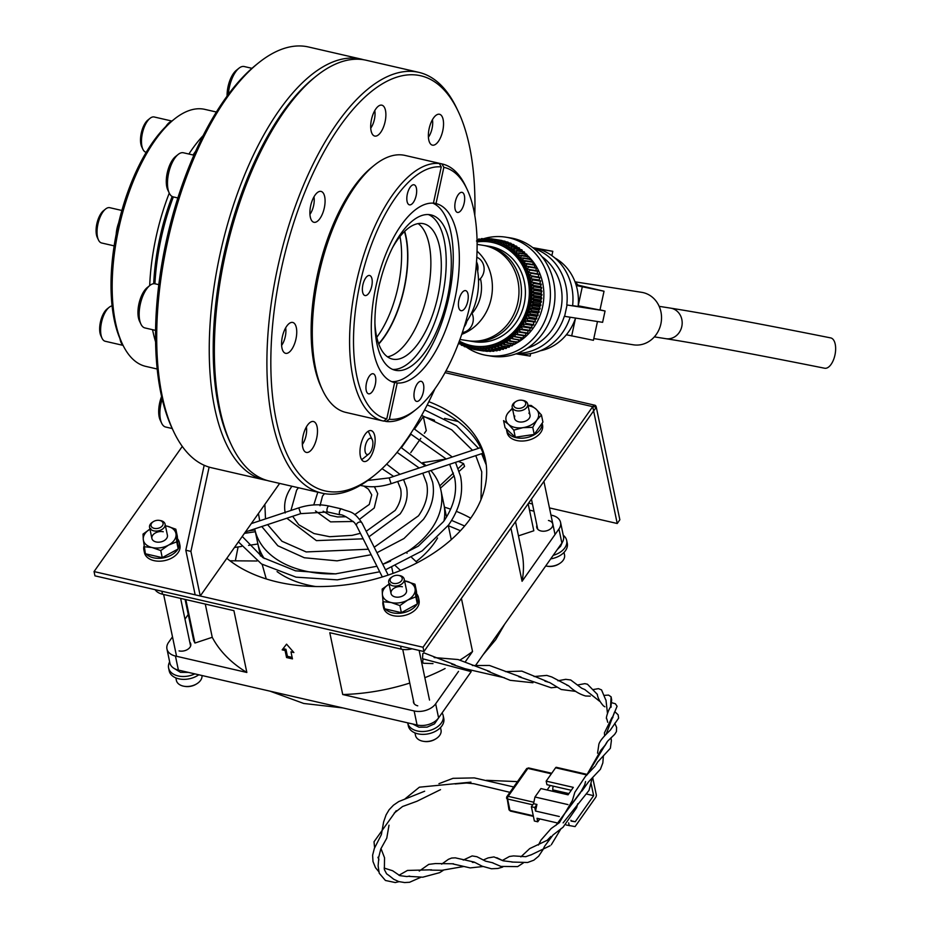<?xml version="1.0" encoding="UTF-8"?>
<svg xmlns="http://www.w3.org/2000/svg" width="929" height="929" viewBox="0 0 929 929"><rect width="100%" height="100%" fill="white"/><g stroke="black" fill="none" stroke-linecap="round" stroke-linejoin="round"><path stroke-width="1.39" d="M226.827 558.306A144.901 95.048 -11.8 0 0 277.817 582.077A144.901 95.048 -11.8 0 0 426.132 557.806A144.901 95.048 -11.8 0 0 485.333 459.228A144.901 95.048 -11.8 0 0 428.838 401.688M182.293 446.408L94.05 571.567L94.944 575.841L423.938 651.531L593.608 410.92L592.714 406.647A5.888 2.555 -77 0 1 594.943 405.253A5.888 2.555 -77 0 1 596.29 407.204L619.852 519.775L617.228 523.503L549.457 507.908M94.05 571.567L423.043 647.246L423.938 651.531M423.043 647.246L592.714 406.647L445.026 372.668M485.739 461.376A144.901 95.048 -11.8 0 0 427.166 405.021M532.456 503.994L528.601 503.112M593.608 410.92L617.228 523.503M593.666 410.932L596.29 407.204L592.876 406.414M209.118 467.101L190.909 551.396L200.246 596L279.641 483.417M200.246 596L195.16 594.827L185.823 550.223L190.909 551.396M204.183 465.255L185.823 550.223M424.39 433.297L426.272 430.626L423.334 416.575A148.315 97.29 168.2 0 1 434.517 420.268M482.07 454.548A148.315 97.29 168.2 0 1 485.228 459.414M444.468 507.176A148.315 97.29 168.2 0 1 450.623 509.185M456.325 511.345A148.315 97.29 168.2 0 1 470.689 518.185M244.42 533.362L255.336 531.736M390.494 561.325L390.447 561.116A95.072 62.371 168.2 0 1 384.246 563.775M336.205 573.832A95.072 62.371 168.2 0 1 254.964 529.948L248.647 530.889M257.635 542.71A95.072 62.371 168.2 0 0 257.763 543.349A95.072 62.371 168.2 0 0 264.254 558.515A95.072 62.371 168.2 0 1 257.902 543.999L254.964 529.948M315.767 586.536A95.072 62.371 168.2 0 1 277.051 571.59A95.072 62.371 168.2 0 0 311.238 585.758A95.072 62.371 168.2 0 0 315.767 586.536M393.013 573.39L391.759 567.387M430.859 470.515A95.072 62.371 168.2 0 1 440.95 490.349A95.072 62.371 168.2 0 1 406.263 552.453L407.099 553.231M411.768 557.563L417.295 562.719M446.524 517.012L443.888 504.401A95.072 62.371 168.2 0 1 444.016 520.89A95.072 62.371 168.2 0 0 443.888 504.401L440.95 490.349M437.536 537.996A95.072 62.371 168.2 0 1 416.111 561.615A95.072 62.371 168.2 0 0 437.536 537.996M423.159 463.257A95.072 62.371 168.2 0 1 426.074 465.696M423.334 416.575L414.624 428.931M411.013 434.064L401.456 447.604M420.849 438.325L410.769 452.609M260.41 555.972L257.902 543.999L248.566 545.381M241.563 546.426L234.456 547.483M293.878 652.53L286.562 644.157L282.184 649.847L285.087 650.509L286.562 657.535L292.449 658.882L290.974 651.868L293.878 652.53M292.147 652.135L292.321 650.753M283.113 648.639L285.946 649.29L287.421 656.315L292.136 657.395M172.492 636.841L168.59 642.38A16.165 10.602 -11.8 0 0 166.953 648.965A16.165 10.602 -11.8 0 0 175.442 656.037L246.847 672.468A161.634 106.022 168.2 0 1 212.242 637.306L194.927 643.042L185.835 599.6M471.189 671.655L438.593 717.873A16.165 10.602 168.2 0 1 417.075 725.003L178.391 670.088A16.165 10.602 168.2 0 1 169.891 663.004L166.953 648.965M188.239 614.51L184.976 619.144M194.927 643.042L193.708 640.604L185.092 599.426M205.286 604.071L212.242 637.306M246.847 672.468L233.911 610.655L162.505 594.223A16.165 10.602 168.2 0 1 155.097 589.683M189.783 642.136A8.175 5.365 168.2 0 1 188.61 648.721A8.175 5.365 168.2 0 1 179.065 650.904M412.058 648.802A16.165 10.602 168.2 0 1 401.2 649.139L329.795 632.719L342.731 694.532L414.137 710.952A16.165 10.602 -11.8 0 0 435.655 703.822L458.543 671.377M409.77 683.059A161.634 106.022 168.2 0 1 342.731 694.532M465.069 662.122L472.536 651.519A161.634 106.022 168.2 0 1 459.913 660.113M445.096 668.52A161.634 106.022 168.2 0 1 424.832 677.694M472.536 651.519L461.411 598.392M417.76 705.819A8.175 5.365 168.2 0 1 413.475 700.733M510.938 528.16L522.063 581.287L558.933 528.996A16.165 10.602 -11.8 0 0 560.57 522.412A16.165 10.602 -11.8 0 0 552.081 515.34L550.955 515.072M560.57 522.412L563.508 536.463A16.165 10.602 168.2 0 1 561.882 543.035L475.683 665.28M400.527 570.487L395.499 565.807M444.573 418.398L458.229 421.534M528.16 503.739L533.815 530.773L518.463 535.859M515.502 521.692L521.97 552.581A161.634 106.022 168.2 0 1 522.063 581.287M533.954 511.171L529.495 510.137M548.458 520.472A8.175 5.365 168.2 0 1 551.931 527.382A8.175 5.365 168.2 0 1 541.038 530.982A8.175 5.365 168.2 0 1 536.916 525.315M262.164 564.356L266.251 578.953M238.103 546.937L235.339 560.837M229.962 560.791L256.985 561M459.216 471.247L464.57 466.416L463.536 463.559L458.357 461.411M446.106 459.054L422.637 462.654M454.176 475.787L440.427 488.178M463.536 463.559L458.264 468.495M453.41 473.058L439.742 485.879M367.791 480.467L389.193 477.912L391.109 483.695C380.716 487.028 370.625 487.632 360.812 485.495A3.042 1.324 -77 0 1 360.464 485.286M196.623 683.895A11.496 7.537 168.2 0 1 196.286 684.104A11.496 7.537 168.2 0 1 185.15 686.438A11.496 7.537 168.2 0 1 184.766 686.38M201.988 675.522A13.041 8.558 168.2 0 1 202.011 675.801A13.041 8.558 168.2 0 1 196.983 683.674A13.041 8.558 168.2 0 1 184.348 686.31A13.041 8.558 168.2 0 1 176.371 680.388L175.86 677.903M159.312 520.379L160.241 520.519A7.92 5.191 168.2 0 1 165.083 524.119A7.92 5.191 168.2 0 1 165.153 524.583A7.92 5.191 168.2 0 1 158.046 530.9A7.92 5.191 168.2 0 1 149.581 527.37A7.92 5.191 168.2 0 1 149.511 526.906A7.92 5.191 168.2 0 1 152.577 522.121L153.366 521.622A6.131 4.018 168.2 0 1 159.312 520.379A6.131 4.018 168.2 0 1 163.109 523.526A6.131 4.018 168.2 0 1 157.338 528.462A6.131 4.018 168.2 0 1 150.997 525.326A6.131 4.018 168.2 0 1 153.366 521.622M177.578 538.855A18.115 11.88 168.2 0 1 179.332 542.42A18.115 11.88 168.2 0 1 178.205 548.656M177.915 549.155A18.115 11.88 168.2 0 1 149.557 556.436A18.115 11.88 168.2 0 1 146.317 554.183M179.332 542.42L179.924 545.277A18.115 11.88 168.2 0 1 170.53 558.654A18.115 11.88 168.2 0 1 150.161 559.293A18.115 11.88 168.2 0 1 144.471 552.697L143.867 549.84A18.115 11.88 168.2 0 1 143.902 546.415M145.238 552.906A18.115 11.88 168.2 0 1 143.867 549.84M194.858 673.873A18.115 11.88 168.2 0 1 168.602 668.009A18.115 11.88 168.2 0 1 168.463 665.733A18.115 11.88 168.2 0 1 169.659 661.889M198.783 674.779A18.115 11.88 168.2 0 1 180.702 679.157A18.115 11.88 168.2 0 1 169.206 670.866L168.602 668.009M150.788 528.601L143.043 534.07L143.263 539.284A16.617 10.904 168.2 0 1 149.941 529.1M165.443 525.849A16.617 10.904 168.2 0 1 167.185 526.174L165.443 525.814M175.836 529.205L167.185 526.174A16.617 10.904 168.2 0 1 176.057 534.419A16.617 10.904 168.2 0 1 168.521 545.102A16.617 10.904 168.2 0 1 152.124 547.541L160.775 550.572L168.521 545.102L176.731 541.828L175.836 529.205L177.323 536.288L178.205 548.911L162.261 557.655L145.412 553.777L143.263 539.284A16.617 10.904 168.2 0 0 152.124 547.541L143.937 546.693M160.775 550.572L162.261 557.655M176.731 541.828L178.205 548.911M167.29 534.779A7.92 5.191 168.2 0 1 164.456 540.446A7.92 5.191 168.2 0 1 156.072 541.944A7.92 5.191 168.2 0 1 152.704 535.255A7.92 5.191 168.2 0 1 163.249 531.76M435.736 738.903A11.496 7.537 168.2 0 1 435.411 739.112A11.496 7.537 168.2 0 1 424.274 741.447A11.496 7.537 168.2 0 1 423.891 741.388M440.509 727.57L441.02 730.055A13.041 8.558 168.2 0 1 441.136 730.821A13.041 8.558 168.2 0 1 436.096 738.683A13.041 8.558 168.2 0 1 423.473 741.33A13.041 8.558 168.2 0 1 415.495 735.396L414.973 732.911M398.425 575.388L399.365 575.527A7.92 5.191 168.2 0 1 404.208 579.127A7.92 5.191 168.2 0 1 404.266 579.591A7.92 5.191 168.2 0 1 397.171 585.909A7.92 5.191 168.2 0 1 388.705 582.378A7.92 5.191 168.2 0 1 388.636 581.914A7.92 5.191 168.2 0 1 391.69 577.13L392.491 576.63A6.131 4.018 168.2 0 1 398.425 575.388A6.131 4.018 168.2 0 1 402.234 578.535A6.131 4.018 168.2 0 1 396.462 583.47A6.131 4.018 168.2 0 1 390.122 580.335A6.131 4.018 168.2 0 1 392.491 576.63M442.088 712.926A18.115 11.88 168.2 0 1 443.179 715.597A18.115 11.88 168.2 0 1 443.319 717.873A18.115 11.88 168.2 0 1 426.179 731.239A18.115 11.88 168.2 0 1 407.726 723.017A18.115 11.88 168.2 0 1 407.692 722.843M443.179 715.597L443.783 718.454A18.115 11.88 168.2 0 1 443.923 720.73A18.115 11.88 168.2 0 1 426.783 734.096A18.115 11.88 168.2 0 1 408.319 725.874L407.726 723.017M416.703 593.863A18.115 11.88 168.2 0 1 418.445 597.428A18.115 11.88 168.2 0 1 417.33 603.664M417.04 604.164A18.115 11.88 168.2 0 1 388.682 611.445A18.115 11.88 168.2 0 1 385.442 609.192M418.445 597.428L419.049 600.285A18.115 11.88 168.2 0 1 409.654 613.663A18.115 11.88 168.2 0 1 389.274 614.301A18.115 11.88 168.2 0 1 383.584 607.705L382.992 604.849A18.115 11.88 168.2 0 1 383.027 601.423M384.351 607.914A18.115 11.88 168.2 0 1 382.992 604.849M389.913 583.609L382.167 589.079L382.376 594.293A16.617 10.904 168.2 0 0 391.248 602.549L399.9 605.58L407.645 600.111L415.844 596.836L415.17 589.427A16.617 10.904 168.2 0 1 407.645 600.111A16.617 10.904 168.2 0 1 391.248 602.549L383.05 601.702L384.536 608.785L401.374 612.664L417.33 603.92L416.447 591.297L414.961 584.213L404.556 580.822M383.05 601.702L382.376 594.293A16.617 10.904 168.2 0 1 389.065 584.109M399.9 605.58L401.374 612.664M415.844 596.836L417.33 603.92M404.568 580.857A16.617 10.904 168.2 0 1 406.31 581.182A16.617 10.904 168.2 0 1 415.17 589.427L414.961 584.213M406.403 589.787A7.92 5.191 168.2 0 1 403.581 595.454A7.92 5.191 168.2 0 1 395.185 596.952A7.92 5.191 168.2 0 1 391.829 590.263A7.92 5.191 168.2 0 1 402.373 586.768M559.235 563.752A11.496 7.537 168.2 0 1 558.91 563.973A11.496 7.537 168.2 0 1 547.773 566.307A11.496 7.537 168.2 0 1 547.39 566.237M564.008 552.418L564.53 554.915A13.041 8.558 168.2 0 1 559.606 563.531A13.041 8.558 168.2 0 1 546.972 566.179A13.041 8.558 168.2 0 1 545.729 565.935M521.935 400.236L522.864 400.387A7.92 5.191 168.2 0 1 526.546 401.99A7.92 5.191 168.2 0 1 527.707 403.987A7.92 5.191 168.2 0 1 522.667 410.223A7.92 5.191 168.2 0 1 513.365 409.213A7.92 5.191 168.2 0 1 512.204 407.227A7.92 5.191 168.2 0 1 515.189 401.99L515.99 401.479A6.131 4.018 168.2 0 1 521.935 400.236A6.131 4.018 168.2 0 1 524.78 401.491A6.131 4.018 168.2 0 1 522.946 407.332A6.131 4.018 168.2 0 1 514.573 407.076A6.131 4.018 168.2 0 1 515.99 401.479M563.264 535.267A18.115 11.88 168.2 0 1 566.678 540.457A18.115 11.88 168.2 0 1 566.818 542.733A18.115 11.88 168.2 0 1 553.196 555.345M566.678 540.457L567.282 543.314A18.115 11.88 168.2 0 1 567.422 545.59A18.115 11.88 168.2 0 1 550.711 558.886M542.118 423.74A18.115 11.88 168.2 0 1 531.574 436.096A18.115 11.88 168.2 0 1 512.181 436.305A18.115 11.88 168.2 0 1 506.491 429.709A18.115 11.88 168.2 0 1 506.433 429.349M542.211 423.543L542.548 425.134A18.115 11.88 168.2 0 1 533.153 438.511A18.115 11.88 168.2 0 1 512.785 439.15A18.115 11.88 168.2 0 1 507.095 432.554L506.491 429.709M528.067 405.718A16.617 10.904 168.2 0 1 536.091 409.143L531.202 405.474L527.997 405.358M512.274 408.284L507.698 413.359A16.617 10.904 168.2 0 1 512.564 408.957M541.444 414.996L536.091 409.143A16.617 10.904 168.2 0 1 536.869 420.071A16.617 10.904 168.2 0 1 523.05 427.642L532.747 427.34L536.869 420.071L541.444 414.996L542.931 422.08L534.233 434.424L515.293 437.234L505.062 427.712L503.576 420.628L508.465 424.286A16.617 10.904 168.2 0 1 507.698 413.359M513.807 430.15L523.05 427.642A16.617 10.904 168.2 0 1 508.465 424.286L513.807 430.15L515.293 437.234M532.747 427.34L534.233 434.424M528.868 413.103A7.92 5.191 168.2 0 1 526.511 420.651A7.92 5.191 168.2 0 1 515.7 420.326A7.92 5.191 168.2 0 1 514.794 416.053M509.15 808.799A1.928 1.266 -11.8 0 0 508.953 809.589A1.928 1.266 -11.8 0 0 509.975 810.436L507.582 799.01A1.928 1.266 168.2 0 1 506.642 798.371A1.928 1.266 168.2 0 1 506.572 798.162A1.928 1.266 168.2 0 1 506.758 797.384A1.928 1.196 35.2 0 1 506.874 796.652A1.928 1.196 35.2 0 1 508.163 796.339A1.928 0.836 103 0 0 507.582 799.01L532.747 804.804M550.038 790.672A5.795 2.52 -77 0 1 550.479 790.684A5.795 2.52 -77 0 1 550.885 790.869M529.042 768.585A1.928 0.836 103 0 0 528.601 767.935A1.928 0.836 103 0 0 527.869 768.399A1.928 1.196 -144.8 0 0 526.592 768.713L506.874 796.652L508.953 809.589L509.975 810.436A1.928 0.836 103 0 0 510.416 811.075L533.397 816.359M586.931 794.121L593.631 795.665L575.237 821.747L571.126 821.108L570.952 820.272M591.169 783.913L593.631 795.665M566.226 824.987L575.074 826.601L595.686 797.372A1.928 0.836 -77 0 0 596.267 794.701L592.702 777.678M567.967 804.595L534.976 797.001L540.922 788.57L568.06 794.818L573.321 787.362L546.182 781.126L555.6 767.772L586.652 774.914M534.976 797.001L533.536 803.678L531.376 806.732L534.372 821.015L537.763 821.793L539.795 818.913M559.304 816.51L535.51 811.04L536.927 804.456L533.536 803.678M536.927 804.456L534.767 807.522L531.376 806.732M535.51 811.04L534.767 807.522M537.763 821.793L537.02 818.275L556.715 822.804M568.653 822.862L569.245 825.684M571.056 820.795L575.237 821.747M558.352 792.588L559.223 791.357M556.773 767.958A1.928 0.836 103 0 0 556.332 767.308A1.928 0.836 103 0 0 555.6 767.772M546.182 781.126L546.926 784.691L550.316 785.469L547.123 789.998M555.832 790.579L554.961 791.798M571.254 790.289L550.316 785.469M556.912 790.823A5.795 2.52 -77 0 1 556.436 791.613A5.795 2.52 -77 0 1 556.076 792.065M552.976 791.345A5.795 2.52 -77 0 1 553.243 786.143M455.047 664.874L424.054 652.913L422.823 653.598L422.521 658.731L471.015 671.574M423.218 659.044A3.042 1.324 103 0 0 423.624 663.26L432.984 663.596M361.114 59.084L308.544 46.996A215.9 93.783 103 0 0 305.746 46.45A215.9 93.783 103 0 0 258.471 62.928A215.9 93.783 103 0 0 168.753 236.372A215.9 93.783 103 0 0 173.665 431.579A215.9 93.783 103 0 0 211.742 467.798L264.312 479.887A215.9 93.783 -77 0 1 220.289 253.071A215.9 93.783 -77 0 1 357.073 58.364A215.9 93.783 -77 0 1 358.327 58.539A215.9 93.783 -77 0 1 359.569 58.759A215.9 93.783 -77 0 1 361.114 59.084A215.9 93.783 -77 0 1 363.645 59.746M173.665 431.579L172.283 428.652A212.996 92.517 -77 0 1 167.429 236.071A212.996 92.517 -77 0 1 255.951 64.96L258.471 62.928M266.878 480.398A215.9 93.783 -77 0 1 265.868 480.212A215.9 93.783 -77 0 1 264.312 479.887M314.873 77.235A212.996 92.517 103 0 0 225.097 249.332A212.996 92.517 103 0 0 230.636 443.354M357.073 58.364L357.549 59.212M173.34 196.925A131.86 57.273 103 0 0 154.922 283.775M153.691 283.717A128.957 56.019 -77 0 1 172.144 196.472A128.957 56.019 103 0 0 153.691 283.717M193.058 154.992A128.957 56.019 -77 0 1 195.601 151.299A128.957 56.019 103 0 0 193.058 154.992M474.789 215.516A212.996 92.517 103 0 0 458.241 111.492A212.996 92.517 103 0 0 417.911 75.226A212.996 92.517 103 0 0 281.348 268.899A212.996 92.517 103 0 0 327.925 491.453A212.996 92.517 103 0 0 374.573 475.183A212.996 92.517 103 0 0 434.911 388.856M374.573 475.183L372.053 477.216A215.9 93.783 -77 0 1 324.767 493.694A215.9 93.783 -77 0 1 321.968 493.148A215.9 93.783 -77 0 1 278.259 264.916A215.9 93.783 -77 0 1 415.983 71.812A215.9 93.783 -77 0 1 418.782 72.346A215.9 93.783 -77 0 1 456.847 108.565L458.241 111.492M360.742 444.979A15.851 6.886 -77 0 1 371.101 430.615A15.851 6.886 -77 0 1 374.364 447.128A15.851 6.886 -77 0 1 363.994 461.504A15.851 6.886 -77 0 1 360.742 444.979M429.14 128.632A15.851 6.886 -77 0 1 439.498 114.267A15.851 6.886 -77 0 1 442.761 130.78A15.851 6.886 -77 0 1 432.391 145.145A15.851 6.886 -77 0 1 429.14 128.632M371.472 119.539A15.851 6.886 -77 0 1 381.842 105.174A15.851 6.886 -77 0 1 385.105 121.687A15.851 6.886 -77 0 1 374.735 136.064A15.851 6.886 -77 0 1 371.472 119.539M310.669 205.773A15.851 6.886 -77 0 1 321.039 191.409A15.851 6.886 -77 0 1 324.302 207.922A15.851 6.886 -77 0 1 313.932 222.286A15.851 6.886 -77 0 1 310.669 205.773M282.346 336.809A15.851 6.886 -77 0 1 292.705 322.444A15.851 6.886 -77 0 1 295.968 338.957A15.851 6.886 -77 0 1 285.598 353.322A15.851 6.886 -77 0 1 282.346 336.809M303.075 435.898A15.851 6.886 -77 0 1 313.445 421.522A15.851 6.886 -77 0 1 316.708 438.047A15.851 6.886 -77 0 1 306.338 452.411A15.851 6.886 -77 0 1 303.075 435.898M418.782 72.346L366.212 60.257A215.9 93.783 103 0 0 364.656 59.932A215.9 93.783 103 0 0 363.413 59.711A215.9 93.783 103 0 0 362.159 59.537A215.9 93.783 103 0 0 316.127 76.201A215.9 93.783 103 0 0 226.409 249.634A215.9 93.783 103 0 0 231.333 444.84A215.9 93.783 103 0 0 269.398 481.059L321.968 493.148M231.333 444.84L229.939 441.914A212.996 92.517 -77 0 1 225.097 249.332A212.996 92.517 -77 0 1 313.607 78.222L316.127 76.201M376.802 337.273A72.45 31.47 103 0 0 399.981 236.523M404.452 231.553A72.45 31.47 -77 0 1 378.66 343.695M389.379 419.258A128.957 56.019 103 0 0 416.32 409.248L413.8 411.268A131.86 57.273 -77 0 1 386.22 421.511L389.379 419.258L397.217 383.003A91.866 39.901 103 0 0 454.815 299.312A91.866 39.901 103 0 0 436.015 203.59L443.853 167.325L441.914 163.91A131.86 57.273 -77 0 1 442.332 164.003L405.021 155.422A131.86 57.273 103 0 0 403.314 155.097A131.86 57.273 103 0 0 374.445 165.153A131.86 57.273 103 0 0 319.646 271.082A131.86 57.273 103 0 0 322.653 390.296A131.86 57.273 103 0 0 345.902 412.418L383.212 421A131.86 57.273 -77 0 1 356.19 283.09A131.86 57.273 -77 0 1 439.324 163.504L441.252 166.918A128.957 56.019 103 0 0 359.871 284.355A128.957 56.019 103 0 0 386.789 418.851L383.631 421.092A131.86 57.273 -77 0 1 383.212 421M439.324 163.504L435.759 162.68A131.86 57.273 -77 0 1 437.071 162.854A131.86 57.273 -77 0 1 438.36 163.098L441.914 163.91M442.332 164.003A131.86 57.273 -77 0 1 465.592 186.125L466.973 189.052A128.957 56.019 103 0 0 443.853 167.325M383.828 420.953L386.22 421.511M396.277 370.45A79.697 34.617 103 0 0 447.116 299.161A79.697 34.617 103 0 0 430.975 214.913A79.697 34.617 103 0 0 429.953 214.715A79.697 34.617 103 0 0 379.113 286.004A79.697 34.617 103 0 0 395.243 370.253A79.697 34.617 103 0 0 396.277 370.45M391.736 381.645A91.866 39.901 103 0 0 448.115 300.636A91.866 39.901 103 0 0 432.798 203.137M421.069 381.308A10.289 4.471 103 0 0 414.508 390.517A10.289 4.471 103 0 0 416.587 401.386A10.289 4.471 103 0 0 416.715 401.409A10.289 4.471 103 0 0 423.287 392.212A10.289 4.471 103 0 0 421.197 381.331A10.289 4.471 103 0 0 421.069 381.308M465.499 290.603A10.289 4.471 103 0 0 458.938 299.812A10.289 4.471 103 0 0 461.016 310.681A10.289 4.471 103 0 0 461.156 310.704A10.289 4.471 103 0 0 467.717 301.507A10.289 4.471 103 0 0 465.638 290.638A10.289 4.471 103 0 0 465.499 290.603M461.922 192.338A10.289 4.471 103 0 0 455.361 201.535A10.289 4.471 103 0 0 457.44 212.416A10.289 4.471 103 0 0 457.579 212.439A10.289 4.471 103 0 0 464.14 203.23A10.289 4.471 103 0 0 462.061 192.361A10.289 4.471 103 0 0 461.922 192.338M413.916 184.766A10.289 4.471 103 0 0 407.355 193.964A10.289 4.471 103 0 0 409.434 204.844A10.289 4.471 103 0 0 409.573 204.868A10.289 4.471 103 0 0 416.134 195.671A10.289 4.471 103 0 0 414.044 184.79A10.289 4.471 103 0 0 413.916 184.766M373.063 373.737A10.289 4.471 103 0 0 366.49 382.945A10.289 4.471 103 0 0 368.581 393.815A10.289 4.471 103 0 0 368.708 393.85A10.289 4.471 103 0 0 375.27 384.641A10.289 4.471 103 0 0 373.191 373.772A10.289 4.471 103 0 0 373.063 373.737M369.487 275.472A10.289 4.471 103 0 0 362.914 284.669A10.289 4.471 103 0 0 365.004 295.55A10.289 4.471 103 0 0 365.132 295.573A10.289 4.471 103 0 0 371.693 286.376A10.289 4.471 103 0 0 369.614 275.495A10.289 4.471 103 0 0 369.487 275.472M374.944 323.745A69.454 30.169 103 0 0 392.456 359.093A69.454 30.169 103 0 0 393.35 359.268A69.454 30.169 103 0 0 437.664 297.152A69.454 30.169 103 0 0 423.601 223.726A69.454 30.169 103 0 0 422.695 223.552A69.454 30.169 103 0 0 392.398 247.88M322.653 390.296L321.271 387.381A128.957 56.019 -77 0 1 318.333 270.78A128.957 56.019 -77 0 1 371.925 167.185L374.445 165.153M387.486 356.829A69.454 30.169 103 0 0 426.992 295.782A69.454 30.169 103 0 0 418.131 223.599M392.758 369.44A79.697 34.617 103 0 0 441.763 299.173A79.697 34.617 103 0 0 428.385 214.553M416.32 409.248A128.957 56.019 103 0 0 469.911 305.653A128.957 56.019 103 0 0 466.973 189.052M392.305 381.877L397.217 383.003M441.252 166.918L433.413 203.172A91.866 39.901 103 0 0 375.827 286.864A91.866 39.901 103 0 0 394.628 382.597L386.789 418.851M433.46 202.998L436.015 203.59M404.696 231.321A72.926 31.679 -77 0 1 378.777 344.009M665.814 338.679A15.456 13.912 99 0 0 681.793 326.532A15.456 13.912 99 0 0 670.633 308.138C706.923 313.897 760.282 323.826 830.712 337.912A15.456 7.525 101.3 0 1 834.95 355.029A15.456 7.525 101.3 0 1 824.638 368.232C754.394 354.181 701.453 344.334 665.814 338.679L654.353 336.867M526.987 323.571A26.569 23.922 -81 0 0 527.579 324.151M531.156 306.013L530.378 305.885M575.005 281.824L641.684 292.333A26.569 23.922 99 0 1 660.867 323.942A26.569 23.922 99 0 1 633.404 344.81L593.794 338.574M575.992 284.634L604.036 291.23L576.259 285.528M604.036 291.23L599.948 310.1L566.783 304.944A53.615 48.273 -81 0 0 533.885 248.519M582.274 286.91L578.198 305.792L605.058 311.006L602.607 322.328L564.611 316.336L567.05 305.014M597.475 321.515L593.422 340.304L566.365 334.765M530.691 353.577L530.157 356.074L516.013 353.844M570.139 317.207A53.615 48.273 -81 0 1 516.896 353.821L516.315 353.728M517.36 353.334A53.615 48.273 -81 0 0 564.333 316.278L564.611 316.336M540.155 350.825A49.504 44.569 -81 0 0 575.562 318.066M554.799 257.925A49.504 44.569 -81 0 1 578.105 306.477L572.624 305.606M551.872 255.638L552.801 251.306L533.571 248.264M552.801 251.306L532.747 247.625M528.671 266.774L536.033 267.726L525.489 266.008A39.842 35.871 99 0 1 525.512 265.984M530.111 278.073A26.569 23.922 99 0 1 530.889 277.771M605.058 311.006L600.006 309.845M577.861 284.936A30.889 27.812 -81 0 0 575.051 281.917M533.827 248.473L539.482 249.367A53.615 48.273 -81 0 1 572.589 305.862L566.783 304.944M477.088 244.385L482.894 245.302A48.296 43.489 99 0 1 517.767 302.761A48.296 43.489 99 0 1 467.856 340.722L459.948 339.468M492.649 347.074A50.712 45.66 99 0 1 491.94 346.947M527.509 348.085A50.712 45.66 -81 0 0 560.791 309.694A50.712 45.66 -81 0 0 541.921 256.648M487.017 355.47L491.592 356.19A59.886 53.917 -81 0 0 553.487 309.125A59.886 53.917 -81 0 0 510.242 237.87L505.666 237.15A59.886 53.917 99 0 1 548.911 308.405A59.886 53.917 99 0 1 487.017 355.47A59.886 53.917 99 0 1 467.229 347.678M467.066 347.574A59.886 53.917 99 0 1 466.137 346.935M509.893 346.157A52.651 47.402 -81 0 0 510.927 345.762M512.553 345.089A52.651 47.402 -81 0 0 514.399 344.229M515.177 343.846A52.651 47.402 -81 0 0 542.559 306.942A52.651 47.402 -81 0 0 529.065 257.066M459.344 341.094A52.651 47.402 -81 0 0 473.616 346.029L474.858 346.227A52.651 47.402 -81 0 0 529.263 304.851A52.651 47.402 -81 0 0 491.255 242.214L490.001 242.016A52.651 47.402 -81 0 0 477.065 241.958M473.616 346.029A52.651 47.402 -81 0 0 528.02 304.654A52.651 47.402 -81 0 0 490.001 242.016M469.099 340.897A48.296 43.489 -81 0 0 470.341 341.106L474.289 341.733A48.296 43.489 -81 0 0 524.2 303.771A48.296 43.489 -81 0 0 489.328 246.313L485.379 245.686A48.296 43.489 -81 0 0 484.137 245.511M470.341 341.106A48.296 43.489 -81 0 0 520.263 303.156A48.296 43.489 -81 0 0 485.379 245.686M477.018 251.097A48.296 43.489 99 0 1 491.186 298.569A48.296 43.489 99 0 1 461.748 334.347M480.444 278.607A36.219 32.608 99 0 1 480.595 296.13A36.219 32.608 99 0 1 472.06 313.375M465.139 323.745A64.24 57.83 -81 0 0 476.937 297.338A64.24 57.83 -81 0 0 476.298 264.684M483.835 351.046L473.697 349.443L474.626 347.655A54.091 48.703 -81 0 0 477.39 348.003L479.515 350.163L486.993 351.348A56.03 50.445 -81 0 0 487.458 351.371L479.991 350.198L480.595 347.957L482.685 350.245L490.164 351.429A56.03 50.445 -81 0 0 490.64 351.417L483.161 350.245A56.03 50.445 99 0 1 482.685 350.245M473.697 349.42L471.537 346.831L470.608 348.735A56.03 50.445 99 0 1 470.155 348.607L470.62 348.689M473.07 349.118L470.608 348.735M470.155 348.607L468.588 346.029L467.566 347.818L469.877 348.178M467.601 347.736L465.696 345.031L464.593 346.691A56.03 50.445 99 0 1 464.152 346.505L464.651 346.575M466.753 347.028L464.593 346.691M464.152 346.505L462.886 343.823L461.69 345.344A56.03 50.445 99 0 1 461.272 345.135L461.783 345.216M463.734 345.669L461.69 345.344M461.272 345.135L460.145 342.429L458.88 343.811L460.807 344.113M531.841 295.05L534.454 293.866A56.03 50.445 99 0 0 534.465 293.343L531.887 291.973A54.091 48.703 -81 0 1 531.841 295.05L534.314 296.85A56.03 50.445 99 0 1 534.28 297.373L541.758 298.557A56.03 50.445 -81 0 0 541.793 298.035L534.314 296.85M531.748 288.28L534.21 286.864A56.03 50.445 99 0 0 534.152 286.341L531.446 285.226A54.091 48.703 -81 0 1 531.748 288.28L534.407 289.836L541.886 291.009L540.701 289.906L531.562 288.454M530.889 281.603L533.165 279.977A56.03 50.445 99 0 0 533.06 279.478L530.25 278.63A54.091 48.703 -81 0 1 530.889 281.603L533.699 282.892A56.03 50.445 99 0 1 533.78 283.403L541.259 284.576A56.03 50.445 -81 0 0 541.177 284.065L533.699 282.892M522.133 260.468L523.608 258.343A56.03 50.445 99 0 0 523.317 257.948L520.391 258.111A54.091 48.703 -81 0 1 522.133 260.468L525.233 260.689A56.03 50.445 99 0 1 525.5 261.095L532.979 262.28A56.03 50.445 -81 0 0 532.7 261.862L525.233 260.689M515.943 253.176L517.047 250.969A56.03 50.445 99 0 0 516.687 250.644L513.83 251.236A54.091 48.703 -81 0 1 515.943 253.176L519.032 252.92A56.03 50.445 99 0 1 519.369 253.269L518.15 255.452A54.091 48.703 -81 0 0 516.152 253.373M511.159 249.1L511.995 246.893A56.03 50.445 99 0 0 511.6 246.626L508.837 247.486A54.091 48.703 -81 0 1 511.159 249.1L514.202 248.542A56.03 50.445 99 0 1 514.573 248.844L522.052 250.017A56.03 50.445 -81 0 0 521.68 249.727L514.202 248.542M508.604 247.335L509.289 245.128A56.03 50.445 99 0 0 508.883 244.884L506.177 245.883A54.091 48.703 -81 0 1 508.604 247.335L508.837 247.486M500.348 243.154L500.65 241.041A56.03 50.445 99 0 0 500.208 240.89L497.712 242.237A54.091 48.703 -81 0 1 500.348 243.154L503.181 242.016A56.03 50.445 99 0 1 503.611 242.202L503.181 244.35A54.091 48.703 -81 0 0 500.603 243.259M478.783 239.113L476.484 241.006M480.792 239.276L478.737 238.95L479.41 240.774L481.431 238.637A56.03 50.445 99 0 1 481.907 238.59L482.314 240.309A54.091 48.703 -81 0 0 479.527 240.541M482.314 240.309L485.089 238.532M484.079 238.939L481.907 238.59M487.4 238.823L485.077 238.451L485.519 240.472L488.259 238.579M490.744 238.927L488.248 238.532L488.561 240.646L490.942 238.776A56.03 50.445 99 0 1 491.406 238.834L491.487 240.785A54.091 48.703 -81 0 0 488.724 240.437M498.885 240.007L491.406 238.834M491.487 240.785L494.077 239.264A56.03 50.445 99 0 1 494.53 239.357L502.008 240.53A56.03 50.445 -81 0 0 501.544 240.437L494.077 239.264M494.53 239.357L494.576 241.61L497.166 239.972L504.621 241.192M497.456 242.063L496.783 241.958M504.644 241.145A56.03 50.445 -81 0 1 505.097 241.273L505.376 241.703M505.097 241.273L497.619 240.088L497.712 242.237M500.65 241.041L508.128 242.214A56.03 50.445 -81 0 0 507.675 242.063L500.208 240.89M508.128 242.214L508.488 242.852M503.181 242.016L510.648 243.189A56.03 50.445 -81 0 1 511.089 243.375L503.611 242.202M511.089 243.375L511.507 244.211M503.181 244.35L506.073 243.352A56.03 50.445 99 0 1 506.502 243.572L505.933 245.744A54.091 48.703 -81 0 0 503.437 244.466M506.073 243.352L513.551 244.524A56.03 50.445 -81 0 1 513.969 244.745L506.502 243.572M513.969 244.745L514.434 245.767M509.289 245.128L516.768 246.313A56.03 50.445 -81 0 0 516.361 246.069L508.883 244.884M516.768 246.313L517.244 247.509M511.995 246.893L519.462 248.078A56.03 50.445 -81 0 0 519.079 247.799L511.6 246.626M514.143 249.843L511.612 249.436M519.462 248.078L520.298 250.54M522.052 250.017L522.748 252.491M514.573 248.844L513.83 251.236M522.969 252.676L524.153 251.829L516.687 250.644M524.153 251.829A56.03 50.445 -81 0 1 524.513 252.154L525.082 254.616M524.513 252.154L517.047 250.969M525.291 254.813L526.511 254.093L519.032 252.92M518.15 255.452L521.25 255.359A56.03 50.445 99 0 1 521.564 255.73L520.217 257.89A54.091 48.703 -81 0 0 518.347 255.661M519.369 253.269L526.848 254.453L527.289 256.892M527.475 257.101L528.729 256.532L521.25 255.359M521.564 255.73L529.042 256.915L529.356 259.33M529.53 259.551L530.796 259.133L523.317 257.948M530.796 259.133A56.03 50.445 -81 0 1 531.086 259.528L531.272 261.908M525.384 261.246L522.342 260.77M531.086 259.528L523.608 258.343M525.5 261.095L523.805 263.43L526.975 263.557A56.03 50.445 99 0 1 527.219 263.987L534.698 265.171A56.03 50.445 -81 0 0 534.454 264.73L526.975 263.557M527.207 263.964L524.072 263.464M532.979 262.28L533.025 264.614M534.605 267.494L534.698 265.171M524.049 263.43A54.091 48.703 -81 0 1 525.489 266.008L527.219 263.987M525.628 266.275A54.091 48.703 -81 0 1 526.929 268.957L528.775 266.995A56.03 50.445 99 0 0 528.555 266.542M526.929 268.957L529.96 269.642A56.03 50.445 99 0 1 530.157 270.107L528.195 272A54.091 48.703 -81 0 0 527.045 269.224M529.96 269.642L537.438 270.815L529.983 269.689M535.963 270.594L536.254 268.179L528.775 266.995M528.195 272L531.179 272.836A56.03 50.445 99 0 1 531.342 273.323L538.82 274.496A56.03 50.445 -81 0 0 538.657 274.02L531.179 272.836M538.657 274.02L528.055 272.232M537.194 273.672L537.624 271.291L530.157 270.107M531.342 273.323L529.124 275.356L532.212 276.122A56.03 50.445 99 0 1 532.352 276.61L539.83 277.794A56.03 50.445 -81 0 0 539.691 277.295L532.212 276.122M539.691 277.295L529.124 275.356M538.263 276.796L538.82 274.496M539.83 277.794L539.157 279.989L530.25 278.63M532.352 276.61L530.018 278.549M539.157 279.989L533.06 279.478M540.527 280.651A56.03 50.445 -81 0 1 540.643 281.15L533.165 279.977M541.177 284.065L530.714 281.812M539.854 283.252L540.643 281.15M533.78 283.403L531.446 285.226M540.701 289.906L541.677 288.036A56.03 50.445 -81 0 0 541.63 287.525L540.376 286.562L531.237 285.11M540.376 286.562L541.259 284.576M541.63 287.525L534.152 286.341M541.677 288.036L534.21 286.864M541.886 291.009A56.03 50.445 -81 0 1 541.909 291.532L540.829 293.262L531.887 291.973M541.909 291.532L534.43 290.359L531.69 291.822M540.829 293.262L541.944 294.516L534.465 293.343M541.944 294.516A56.03 50.445 -81 0 1 541.932 295.039L534.454 293.866M541.793 298.035L540.771 296.641L531.632 295.201M540.771 296.641L541.932 295.039M541.758 298.557L540.515 300.021L531.388 298.581L533.978 300.357A56.03 50.445 99 0 1 533.908 300.868L541.386 302.053A56.03 50.445 -81 0 0 541.444 301.53L533.978 300.357M534.28 297.373L531.388 298.581M540.515 300.021L541.444 301.53M533.908 300.868L530.947 301.937L533.432 303.829A56.03 50.445 99 0 1 533.339 304.34L540.806 305.525A56.03 50.445 -81 0 0 540.91 305.014L533.432 303.829M540.91 305.014L540.074 303.377L530.947 301.937M540.074 303.377L541.386 302.053M540.806 305.525L539.447 306.698L530.308 305.258L532.7 307.278L540.167 308.451L539.447 306.698M533.339 304.34L530.308 305.258M540.167 308.451A56.03 50.445 -81 0 1 540.039 308.962L538.634 309.972L529.495 308.533L531.76 310.658A56.03 50.445 99 0 1 531.609 311.157L539.087 312.341A56.03 50.445 -81 0 0 539.238 311.842L531.76 310.658M540.039 308.962L532.572 307.778L529.495 308.533M538.634 309.972L539.238 311.842M531.609 311.157L528.496 311.761L530.645 313.99A56.03 50.445 99 0 1 530.459 314.478L537.937 315.651A56.03 50.445 -81 0 0 538.123 315.163L530.645 313.99M538.123 315.163L537.636 313.201L528.496 311.761M537.636 313.201L539.087 312.341M537.937 315.651L536.451 316.359L527.312 314.919L529.344 317.23L536.823 318.415L536.451 316.359M530.459 314.478L527.312 314.919M535.336 321.573L535.092 319.437L536.614 318.891L526.197 317.95L527.858 320.389A56.03 50.445 99 0 1 527.626 320.853L535.104 322.026A56.03 50.445 -81 0 0 535.336 321.573L527.858 320.389M535.092 319.437L525.965 317.997M535.104 322.026L524.444 320.969L526.197 323.443L533.676 324.627L533.571 322.409M527.626 320.853L524.444 320.969M521.146 326.613L524.095 326.811A56.03 50.445 99 0 0 524.374 326.381L522.83 324.093A54.091 48.703 -81 0 1 521.146 326.613L522.4 329.203A56.03 50.445 99 0 1 522.086 329.609L529.565 330.782A56.03 50.445 -81 0 0 529.867 330.376L522.4 329.203M524.095 326.811L531.574 327.995A56.03 50.445 -81 0 0 531.852 327.565L531.887 325.289L533.42 325.069L522.83 324.093M531.887 325.289L522.748 323.849M531.852 327.565L524.374 326.381M529.867 330.376L530.041 328.042L520.914 326.602M530.041 328.042L531.574 327.995M522.086 329.609L518.916 329.238L520.263 331.874L527.73 333.058L528.055 330.678L518.916 329.238M528.055 330.678L529.565 330.782M527.73 333.058A56.03 50.445 -81 0 1 527.405 333.441L526.162 333.209A54.091 48.703 99 0 0 526.476 332.849M526.162 333.209L516.779 331.723L517.976 334.405A56.03 50.445 99 0 1 517.627 334.765L525.106 335.938A56.03 50.445 -81 0 0 525.454 335.578L517.976 334.405M527.405 333.441L517.023 331.769A54.091 48.703 -81 0 0 518.963 329.493M525.919 333.197L525.454 335.578M517.627 334.765L514.515 334.068L515.572 336.774L523.039 337.947L523.666 335.717M517.801 334.591L514.771 334.115M523.039 337.947A56.03 50.445 -81 0 1 522.679 338.284L521.494 337.773A54.091 48.703 99 0 0 521.552 337.715M522.679 338.284L512.123 336.252L513.029 338.969L520.507 340.153L521.262 337.959M521.494 337.773L512.39 336.298M518.974 339.805L509.615 338.272L510.369 341.001L517.848 342.174L518.742 339.979M512.971 338.806L509.905 338.319M516.361 341.675L517.453 342.464L509.975 341.28L507.002 340.119L507.617 342.836L515.096 344.02L516.118 341.826M510.265 340.641L507.315 340.177M515.096 344.02A56.03 50.445 -81 0 1 514.678 344.276L513.644 343.347M514.678 344.276L507.199 343.103L504.296 341.791L504.761 344.496A56.03 50.445 99 0 1 504.331 344.717L511.809 345.902A56.03 50.445 -81 0 0 512.239 345.669L504.761 344.496M507.478 342.29L504.633 341.837M513.4 343.498L512.239 345.669M504.331 344.717L501.509 343.265L501.834 345.948L509.301 347.121L510.59 344.973M504.61 343.753L501.869 343.324M507.977 346.145L508.86 347.318L501.393 346.145L498.652 344.554L498.827 347.191L506.305 348.375L507.722 346.25M501.683 345.031L499.047 344.613M506.305 348.375A56.03 50.445 -81 0 1 505.852 348.538L505.69 348.27M505.852 348.538L498.374 347.365L495.726 345.634L495.761 348.236L503.239 349.409L504.784 347.33M498.71 346.111L496.179 345.704M502.67 349.316L495.308 348.363L492.753 346.517L492.649 349.06A56.03 50.445 99 0 1 492.184 349.165L499.663 350.349A56.03 50.445 -81 0 0 500.127 350.245L492.649 349.06M495.691 346.981L493.276 346.598M500.928 349.258L500.127 350.245M492.184 349.165L489.734 347.191L489.502 349.676L496.98 350.848L497.723 350.036M492.649 347.655L490.361 347.295M496.469 350.767L489.037 349.745L486.703 347.667L486.343 350.07L493.81 351.243L494.46 350.605M489.595 348.12L487.47 347.783M493.345 351.278L485.867 350.105L483.649 347.922L483.161 350.245M486.517 348.375L484.648 348.073M483.463 348.41L482.023 348.189M484.508 350.953L476.821 349.919L477.39 348.003M477.669 348.027A54.091 48.703 -81 0 0 480.444 348.178M480.723 348.189A54.091 48.703 -81 0 0 483.51 348.143M483.788 348.131A54.091 48.703 -81 0 0 486.575 347.899M486.854 347.864A54.091 48.703 -81 0 0 489.629 347.434M489.908 347.388A54.091 48.703 -81 0 0 492.649 346.761M492.927 346.691A54.091 48.703 -81 0 0 495.645 345.89M495.912 345.797A54.091 48.703 -81 0 0 498.583 344.81M498.85 344.705A54.091 48.703 -81 0 0 501.463 343.533M501.718 343.405A54.091 48.703 -81 0 0 504.261 342.058M504.517 341.907A54.091 48.703 -81 0 0 506.979 340.386M507.222 340.235A54.091 48.703 -81 0 0 509.603 338.539M509.847 338.365A54.091 48.703 -81 0 0 512.134 336.519M512.355 336.333A54.091 48.703 -81 0 0 514.538 334.335M514.747 334.126A54.091 48.703 -81 0 0 516.814 331.99M519.16 329.261A54.091 48.703 -81 0 0 520.972 326.857M522.992 323.838A54.091 48.703 -81 0 0 524.537 321.213M524.676 320.946A54.091 48.703 -81 0 0 526.069 318.229M526.197 317.95A54.091 48.703 -81 0 0 527.44 315.14M527.556 314.861A54.091 48.703 -81 0 0 528.636 311.981M528.729 311.691A54.091 48.703 -81 0 0 529.646 308.742M529.727 308.451A54.091 48.703 -81 0 0 530.471 305.455M530.54 305.153A54.091 48.703 -81 0 0 531.109 302.111M531.167 301.809A54.091 48.703 -81 0 0 531.562 298.743M531.597 298.441A54.091 48.703 -81 0 0 531.829 295.364M531.887 291.66A54.091 48.703 -81 0 0 531.771 288.594M531.411 284.924A54.091 48.703 -81 0 0 530.947 281.905M530.169 278.34A54.091 48.703 -81 0 0 529.356 275.414M529.275 275.123A54.091 48.703 -81 0 0 528.299 272.278M523.898 263.174A54.091 48.703 -81 0 0 522.295 260.701M513.621 251.051A54.091 48.703 -81 0 0 511.391 249.274M497.445 242.155A54.091 48.703 -81 0 0 494.762 241.435M494.483 241.366A54.091 48.703 -81 0 0 491.755 240.832M488.445 240.414A54.091 48.703 -81 0 0 485.67 240.263M485.391 240.251A54.091 48.703 -81 0 0 482.592 240.297M479.259 240.576A54.091 48.703 -81 0 0 477.041 240.901M458.996 342.023A54.091 48.703 -81 0 0 459.925 342.557M460.169 342.696A54.091 48.703 -81 0 0 462.677 343.974M462.921 344.09A54.091 48.703 -81 0 0 465.499 345.182M465.766 345.286A54.091 48.703 -81 0 0 468.402 346.203M468.657 346.285A54.091 48.703 -81 0 0 471.351 347.005M471.618 347.074A54.091 48.703 -81 0 0 474.347 347.609M474.626 347.655L476.356 349.861M528.496 256.497A52.651 47.402 -81 0 0 526.964 255.069M525.686 253.965A52.651 47.402 -81 0 0 524.769 253.222M483.312 238.823A59.886 53.917 99 0 1 505.666 237.15M122.535 344.264L121.153 341.338A128.957 56.019 -77 0 1 118.215 224.737A128.957 56.019 -77 0 1 171.807 121.142L174.327 119.121A131.86 57.273 103 0 0 119.527 225.05A131.86 57.273 103 0 0 122.535 344.264A131.86 57.273 103 0 0 145.783 366.386L157.222 369.022M216.352 112.014L204.914 109.39A131.86 57.273 103 0 0 203.207 109.053A131.86 57.273 103 0 0 174.327 119.121M155.619 341.907A131.86 57.273 -77 0 1 152.565 329.69M149.697 285.586A131.86 57.273 -77 0 1 169.264 193.104A22.644 9.836 -77 0 1 168.602 173.305A22.644 9.836 -77 0 1 178.159 154.446A22.644 9.836 -77 0 1 183.419 152.774L193.882 155.178M188.901 154.028A131.86 57.273 -77 0 1 203.056 135.704M227.094 96.059A19.602 8.512 -77 0 1 228.046 86.664A19.602 8.512 -77 0 1 236.314 70.337L238.962 68.212A22.644 9.836 -77 0 1 244.222 66.54L251.956 68.316M228.383 94.317A22.644 9.836 -77 0 1 229.405 87.071A22.644 9.836 -77 0 1 238.962 68.212M374.77 110.597A12.692 5.516 -77 0 1 374.422 119.33A12.692 5.516 -77 0 1 370.752 128.097M371.356 438.534A8.303 3.611 -77 0 1 372.25 439.672A8.303 3.611 -77 0 1 372.436 447.186A8.303 3.611 -77 0 1 368.987 453.851A8.303 3.611 -77 0 1 366.479 454.211A8.303 3.611 -77 0 1 364.981 450.553A8.303 3.611 -77 0 1 367.21 440.892A8.303 3.611 -77 0 1 371.356 438.534M368.047 431.335A15.096 6.561 -77 0 1 369.01 432.821L372.25 439.672M368.987 453.851L363.076 458.601A15.096 6.561 -77 0 1 361.555 459.507M432.438 119.678A12.692 5.516 -77 0 1 432.078 128.423A12.692 5.516 -77 0 1 428.408 137.19M177.845 197.958L173.258 196.902A22.644 9.836 -77 0 1 169.264 193.104L167.812 190.039A19.602 8.512 -77 0 1 167.243 172.899A19.602 8.512 -77 0 1 175.511 156.571L178.159 154.446M313.967 196.82A12.692 5.516 -77 0 1 313.619 205.564A12.692 5.516 -77 0 1 309.949 214.332M155.607 330.399L144.936 327.937A22.644 9.836 -77 0 1 140.941 324.14L139.489 321.074A19.602 8.512 -77 0 1 138.909 303.934A19.602 8.512 -77 0 1 147.188 287.607L149.836 285.482A22.644 9.836 -77 0 1 155.085 283.809L158.836 284.669M140.941 324.14A22.644 9.836 -77 0 1 140.267 304.34A22.644 9.836 -77 0 1 149.836 285.482M285.644 327.856A12.692 5.516 -77 0 1 285.284 336.6A12.692 5.516 -77 0 1 281.615 345.367M172.225 428.536L165.664 427.026A22.644 9.836 -77 0 1 161.669 423.229L160.218 420.152A19.602 8.512 -77 0 1 159.649 403.012A19.602 8.512 -77 0 1 161.611 396.439M161.669 423.229A22.644 9.836 -77 0 1 161.007 403.418A22.644 9.836 -77 0 1 162.192 398.947M306.373 426.945A12.692 5.516 -77 0 1 306.024 435.678A12.692 5.516 -77 0 1 302.355 444.445M100.924 335.88A15.7 6.817 -77 0 1 100.889 335.787A15.7 6.817 -77 0 1 100.529 321.597A15.7 6.817 -77 0 1 107.056 308.985L109.157 307.302A18.115 7.862 -77 0 1 112.107 305.908M123.069 345.367L105.232 341.268A18.115 7.862 -77 0 1 102.085 338.33A18.115 7.862 -77 0 1 102.039 338.226A18.115 7.862 -77 0 1 101.621 321.852A18.115 7.862 -77 0 1 109.157 307.302M122.86 344.949A18.115 7.862 -77 0 1 121.165 342.72A18.115 7.862 -77 0 1 120.004 338.771M114.162 245.871L101.656 242.992A18.115 7.862 -77 0 1 98.462 239.961L97.313 237.522A15.7 6.817 -77 0 1 96.848 223.796A15.7 6.817 -77 0 1 103.479 210.72L105.581 209.025A18.115 7.862 -77 0 1 109.773 207.69L121.873 210.477M98.462 239.961A18.115 7.862 -77 0 1 97.928 224.121A18.115 7.862 -77 0 1 105.581 209.025M116.195 234.224A18.115 7.862 -77 0 1 117.008 228.511A18.115 7.862 -77 0 1 118.645 222.914M146.201 152.321L146.085 152.286A18.115 7.862 -77 0 1 142.892 149.255L141.742 146.817A15.7 6.817 -77 0 1 147.525 120.34A15.7 6.817 -77 0 1 147.908 120.015A15.7 6.817 -77 0 1 148.303 119.713M142.892 149.255A18.115 7.862 -77 0 1 149.569 118.703A18.115 7.862 -77 0 1 150.01 118.331A18.115 7.862 -77 0 1 154.214 116.984L171.911 121.06M165.908 126.414A18.115 7.862 -77 0 1 168.648 123.092A18.115 7.862 -77 0 1 171.447 121.432M476.786 257.24A13.041 11.74 99 0 1 483.649 265.357A13.041 11.74 99 0 1 478.516 280.303M476.507 261.815A13.041 11.74 99 0 1 477.494 264.382A13.041 11.74 99 0 1 477.657 271.117M471.723 312.701A13.041 11.74 99 0 1 470.051 328.216A13.041 11.74 99 0 1 462.375 332.501M466.788 321.388A13.041 11.74 99 0 1 464.175 326.927M178.391 670.088L175.442 656.037M162.505 594.223L161.89 591.25M401.2 649.139L400.573 646.154M417.075 725.003L414.137 710.952M438.593 717.873L435.655 703.822M561.882 543.035L558.933 528.996M327.716 511.984L300.694 513.644L298.79 507.861C309.171 504.528 319.262 503.924 329.075 506.061A3.042 1.324 103 0 0 327.449 507.652A3.042 1.324 103 0 0 327.02 510.973A3.042 1.324 103 0 0 327.716 511.984L340.119 514.84C342.035 514.283 346.819 516.884 354.483 522.644L356.643 525.837A3.042 2.264 153.3 0 0 356.887 526.197M329.075 506.061L341.489 508.906A3.042 1.324 103 0 0 339.851 510.509A3.042 1.324 103 0 0 339.422 513.83A3.042 1.324 103 0 0 340.119 514.84M362.217 523.515A3.042 2.264 153.3 0 0 362.078 523.108A3.042 2.264 153.3 0 0 358.606 522.319A3.042 2.264 153.3 0 0 356.492 525.419A3.042 2.264 153.3 0 0 356.643 525.837L382.33 576.967M506.642 798.371A1.928 1.44 -26.7 0 1 508.163 796.339L533.85 802.25M509.615 810.309L510.416 811.075M551.35 773.799L527.869 768.399L508.163 796.339M533.281 815.79L509.975 810.436M483.266 860.022L488.131 857.897L493.961 856.91L503.158 860.811L512.413 861.949M546.926 840.571L550.932 836.437M555.844 825.451L583.958 787.583M587.105 774.832L607.09 741.876M606.219 734.038L614.557 712.009M610.539 707.271L611.108 696.82L611.654 699.851L610.922 706.679M571.672 335.984L575.504 318.241M594.943 405.253L445.943 370.973M448.277 525.408L451.262 539.644M317.799 492.196L313.77 504.935M363.843 486.088L368.407 489.142L371.751 494.855L369.266 504.47L354.704 514.678M346.052 516.756L337.494 516.942L330.097 515.351L323.164 511.205M291.927 486.239L291.66 486.622C285.633 495.238 283.484 504.029 285.215 512.971M397.682 481.512L400.608 488.817C402.048 495.819 400.225 503.019 395.139 510.427L366.2 531.318M360.394 533.304L352.196 535.348L329.667 536.707L313.979 533.548L298.743 524.734L292.647 516.303M258.436 513.482L259.725 520.809M422.765 473.198L426.666 483.37C428.815 493.973 426.097 504.784 418.514 515.804L374.213 547.251M368.383 549.225L306.187 551.942L281.963 541.247L267.587 524.618M265.508 518.893L264.858 504.377M449.636 464.303L454.583 477.529C457.498 491.998 453.828 506.677 443.551 521.564L418.305 546.147L382.771 564.309M376.953 566.26L335.462 573.867L295.48 570.812L262.837 557.609L242.248 536.439M480.955 499.721L481.756 471.839L475.776 455.64M486.25 464.93L481.628 453.7M478.505 448.324L456.464 425.703L424.611 409.933M385.523 569.779L422.161 550.874L448.521 525.071C459.727 508.964 463.734 492.707 460.54 476.275L455.5 462.352M452.284 457.01L413.858 428.629M376.953 552.72L403.976 538.53L423.485 519.311C432.008 507.071 435.051 494.681 432.612 482.116L428.641 471.247M425.296 465.952L400.956 447.395M368.952 536.788L400.12 513.934C406.136 505.306 408.284 496.516 406.565 487.574L403.581 479.561M399.993 474.336L386.65 464.117M359.604 519.276L374.248 507.977L377.708 493.613L374.422 486.715M324.511 493.647L322.502 496.074L320.017 505.69M393.664 476.438L382.04 468.669M298.441 487.737L296.63 490.117L290.94 510.462M391.109 483.695L483.126 453.201M419.176 467.984L397.066 452.342M446.257 459.007L410.502 433.878M300.694 513.644L245.407 531.957M472.524 450.31L451.761 429.848L421.661 415.368M298.79 507.861L251.306 523.596M238.405 541.886L261.525 563.973L296.049 577.164L337.297 579.859L379.717 571.776M261.781 526.534L277.852 545.787L304.306 557.748L337.064 560.849L371.159 554.729M389.193 477.912L480.595 447.627M286.852 518.231L316.394 540.62L363.158 538.82M341.489 508.906C350.465 512.669 353.241 510.218 362.078 523.108L388.183 575.086M315.477 510.927L330.585 521.877L353.38 521.471M504.772 624.021L495.714 639.686L483.254 654.55M342.847 707.921L303.748 703.474L270.014 691.164M448.347 525.698L460.447 530.726M464.651 526L451.587 520.403M557.307 549.527L560.617 546.252L562.312 542.373M173.444 667.997L180.493 672.341L188.436 672.399M439.243 716.956L434.493 723.854L427.085 727.14L418.933 727.198L412.708 723.993M196.286 684.104L196.983 683.674M185.15 686.438L184.348 686.31M149.581 527.37L151.903 538.472M163.632 594.49L176.568 656.304M165.083 524.119L167.406 535.232M180.632 598.392L190.608 646.061M435.411 739.112L436.096 738.683M424.274 741.447L423.473 741.33M388.705 582.378L391.028 593.48M402.733 649.429L414.079 703.613M404.208 579.127L406.53 590.24M419.13 650.428L429.523 700.071M558.91 563.973L559.606 563.531M547.773 566.307L546.972 566.179M527.707 403.987L530.029 415.089M543.906 481.396L555.031 534.535M512.204 407.227L514.527 418.34M531.434 499.094L537.74 529.251M528.601 767.935L551.721 773.253M586.756 774.31L556.332 767.308M568.931 793.587L552.767 789.871M474.138 862.054L455.291 857.839L451.622 858.048L448.44 859.302L441.658 864.144M431.532 869.799L407.448 870.438L398.947 875.281M389.425 875.826L386.592 873.806L384.362 869.579L384.536 857.757L380.983 848.572M520.867 856.875L529.704 848.595L547.46 840.164M614.801 711.649L618.122 714.807L618.633 718.129L610.713 729.52C612.199 728.882 598.764 739.925 598.729 745.313L597.556 753.175M487.83 671.237L510.195 680.318L532.921 682.757M544.94 681.166L549.678 682.548L561.197 689.492L575.852 691.408M584.829 689.585L599.635 701.29M492.579 862.832L500.894 866.409L517.65 866.618L523.306 862.948M551.269 844.833L561.116 828.494M563.113 822.885L589.009 790.416L592.226 778.119M595.849 765.031L597.661 762.047L610.365 748.275L611.398 740.576L610.98 737.789M472.362 665.501L489.467 665.466L521.099 677.102M534.082 676.544L546.775 675.406L551.803 676.986L568.13 685.556M577.548 684.998L584.852 683.639L587.453 684.232L597.37 694.404M603.862 695.403L608.553 695.089L611.108 696.82M496.76 857.711L503.158 860.811M555.774 825.498L580.393 792.82L584.747 784.761L585.537 781.568M586.582 775.32L600.958 750.086L605.255 745.035M604.616 735.582L604.419 732.853L611.909 717.699L612.966 716.491L612.803 717.711M607.438 713.019L605.963 699.99M517.476 781.626L486.482 780.314M470.945 782.148L419.385 787.188L405.125 798.789M396.218 810.703L374.015 841.779L374.608 847.805M377.94 857.246L378.695 859.197L378.115 865.874L379.229 873.214L385.43 880.471L395.289 882.55L399.052 881.667M408.481 876.337L422.753 877.197L439.638 872.656L443.191 870.392M452.783 863.912L470.179 867.907L482.917 866.536M530.645 855.086L550.038 845.773M434.145 657.558L458.078 659.532L489.966 671.621M505.422 671.621L521.854 671.121L547.262 681.561M557.934 680.783L565.703 679.331L570.708 679.982L581.74 688.25L585.038 689.643M566.957 685.3L568.478 685.695C573.89 690.828 579.603 694.265 585.607 695.995L590.24 696.146M592.737 689.643L598.439 688.644L601.527 689.875L605.627 699.618M597.37 694.323L597.277 694.218C597.742 697.818 599.786 701.697 603.42 705.854L604.895 706.795M611.154 702.556L615.358 703.741L617.077 706.261L612.78 716.747M611.061 707.224L611.131 706.33C609.099 707.875 605.093 719.255 606.823 718.907L607.705 722.297M614.777 723.226L616.612 727.419L616.426 731.611L614.661 734.386L607.682 741.11L604.976 745.673M603.397 755.962L602.84 762.906L600.448 769.235L588.556 781.846L581.868 791.125M595.234 766.03L585.375 776.458L574.83 792.309L572.415 800.415M572.392 800.531L559.397 822.629L551.118 828.575L541.015 840.048L538.425 845.053M542.942 849.721L538.646 856.201L533.827 860.184L527.649 862.484L511.798 862.054M530.819 854.901L525.768 856.689L513.54 855.911L509.417 856.492L502.334 860.463M492.997 862.844L485.553 861.148L476.914 856.724L472.153 855.923L463.234 860.068M502.694 867.059L497.898 868.464L491.441 868.766L482.116 866.188L474.777 862.367L472.362 862.367M463.629 866.525L441.937 870.287L430.533 870.113M421.104 877.173L409.573 882.271L404.614 882.55L398.727 881.575L393.733 879.252L389.472 875.873M378.881 859.987L378.579 857.711L380.844 848.839L386.766 838.167L389.007 825.184M394.175 813.13L402.571 806.511L417.016 801.228L440.52 789.65M438.952 783.67L453.015 778.328L474.347 777.898L513.714 786.968M556.912 687.181L551.187 687.774L518.742 676.695M504.482 677.787L465.057 668.717L451.738 664.189M542.954 849.71L544.533 846.354L553.01 834.985L563.079 827.216L576.688 807.638L577.687 803.806M384.141 868.069L392.665 870.763L399.784 875.629L406.914 876.558L409.654 876.082M419.269 871.065L428.768 864.365L435.492 863.552L453.503 863.784M424.658 791.218L398.738 801.564L393.443 805.211L389.135 809.74L386.081 814.872L383.642 821.875M383.607 822.002L381.378 834.625L374.341 848.444L372.61 855.237L372.993 861.508L375.479 867.663L378.637 871.483M455.129 783.971L466.451 783.019L473.86 783.716L509.928 792.332M670.633 308.138L659.16 306.338M100.889 335.787L102.039 338.226M116.845 230.996L116.45 231.727M147.908 120.015L150.01 118.331"/></g></svg>
